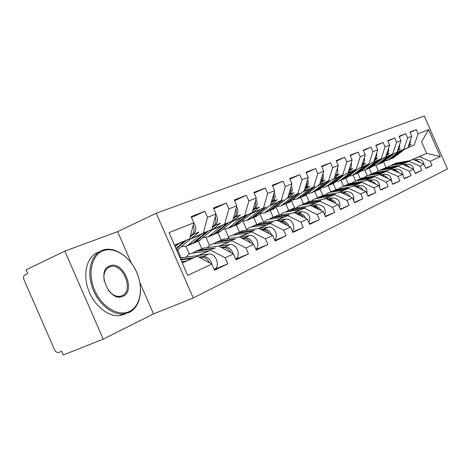<?xml version="1.0" encoding="UTF-8"?>
<svg xmlns="http://www.w3.org/2000/svg" width="471" height="471" viewBox="0 0 471 471"><rect width="100%" height="100%" fill="white"/><g stroke="black" fill="none" stroke-linecap="round" stroke-linejoin="round"><path stroke-width="0.71" d="M117.62 231.667L64.833 251.12L26.07 269.83L27.695 273.557L24.951 274.87C23.503 275.841 23.191 277.484 24.021 279.798L54.542 349.753C55.684 351.937 57.097 352.82 58.793 352.408L61.613 351.278L63.238 355.004L103.243 339.126L153.522 313.904L193.257 297.978L156.242 213.21L117.62 231.667L131.238 262.865M193.257 297.978L447.45 168.954L424.294 115.996L156.242 213.21M214.252 269.465L227.805 263.831L225.167 257.79L210.802 250.178L198.903 255.306M227.805 263.831L214.523 270.23L211.832 264.06L187.694 275.417L169.018 232.639L193.811 222.795L191.114 216.631L204.873 211.314L191.497 217.496M191.503 238.385L203.348 233.098L207.511 217.355L204.873 211.314M207.511 217.355L216.018 213.981L213.41 208.017L226.286 203.042L213.763 208.818M213.039 229.371L224.673 224.184L228.841 208.888L226.286 203.042M228.841 208.888L236.813 205.727L234.293 199.951L246.368 195.282L234.617 200.687M233.251 220.905L244.673 215.818L248.847 200.952L246.368 195.282M248.847 200.952L256.33 197.979L253.887 192.38L265.238 187.994L254.187 193.069M252.262 212.951L263.477 207.958L267.64 193.487L265.238 187.994M267.64 193.487L274.681 190.696L272.309 185.262L283 181.135L272.591 185.904M270.171 205.456L281.181 200.558L285.332 186.469L283 181.135M285.332 186.469L291.967 183.831L289.665 178.562L299.75 174.664L289.924 179.157M287.069 198.379L297.884 193.575L302.011 179.845L299.75 174.664M302.011 179.845L308.281 177.355L306.044 172.233L315.57 168.553L306.285 172.786M303.047 191.697L313.668 186.975L317.772 173.587L315.57 168.553M317.772 173.587L323.701 171.238L321.522 166.251L330.542 162.772L321.752 166.775M318.172 185.362L328.605 180.734L332.679 167.67L330.542 162.772M332.679 167.67L338.296 165.445L336.176 160.593L344.725 157.29L336.388 161.082M332.508 179.363L342.764 174.812L346.809 162.065L344.725 157.29M346.809 162.065L352.131 159.952L350.065 155.224L358.178 152.092L350.271 155.689M346.126 173.664L356.2 169.195L360.209 156.743L358.178 152.092M360.209 156.743L365.266 154.735L363.259 150.131L370.965 147.152L363.447 150.567M359.067 168.247L368.97 163.861L372.95 151.686L370.965 147.152M372.95 151.686L377.754 149.778L375.793 145.292L383.129 142.454L375.97 145.698M371.389 163.09L381.121 158.78L385.06 146.875L383.129 142.454M385.06 146.875L389.641 145.062L387.727 140.682L394.716 137.979L387.892 141.065M383.129 158.174L392.696 153.94L396.6 142.295L394.716 137.979M396.6 142.295L400.968 140.564L399.096 136.284L405.761 133.711L399.255 136.655M394.327 153.487L403.735 149.325L407.603 137.932L405.761 133.711M407.603 137.932L411.772 136.278L409.947 132.098L416.311 129.637L410.094 132.445M405.025 149.013L414.28 144.915L418.113 133.758L416.311 129.637M418.113 133.758L428.557 129.613L440.344 156.566L430.176 161.347L419.384 156.596L410.106 160.617M425.702 168.135L431.978 165.474L430.176 161.347M431.978 165.474L425.831 168.435L424 164.249L419.949 166.157L408.963 161.27L399.526 165.362M415.216 173.163L421.792 170.378L419.949 166.157M421.792 170.378L415.357 173.481L413.485 169.201L409.234 171.197L398.042 166.169L388.445 170.325M404.23 178.438L411.124 175.518L409.234 171.197M411.124 175.518L404.377 178.768L402.458 174.388L398.001 176.484L386.597 171.309L376.835 175.536M392.702 183.967L399.938 180.905L398.001 176.484M399.938 180.905L392.855 184.32L390.889 179.828L386.208 182.03L374.58 176.696L364.648 180.999M380.586 189.778L388.192 186.563L386.208 182.03M388.192 186.563L380.751 190.149L378.737 185.545L373.815 187.864L361.952 182.359L351.849 186.734M367.839 195.895L375.846 192.509L373.815 187.864M375.846 192.509L368.016 196.283L365.949 191.562L360.768 193.999L348.664 188.323L338.384 192.774M354.416 202.33L362.853 198.774L360.768 193.999M362.853 198.774L354.598 202.748L352.479 197.897L347.015 200.469L334.669 194.605L324.201 199.133M340.256 209.118L349.158 205.368L347.015 200.469M349.158 205.368L340.451 209.566L338.272 204.579L332.502 207.299L319.897 201.229L309.241 205.839M325.296 216.289L334.704 212.333L332.502 207.299M334.704 212.333L325.502 216.766L323.265 211.644L317.16 214.511L304.29 208.229L293.439 212.921M309.465 223.878L319.426 219.692L317.16 214.511M319.426 219.692L309.688 224.384L307.386 219.109L300.922 222.153L287.775 215.641L276.718 220.416M292.691 231.915L303.253 227.487L300.922 222.153M303.253 227.487L292.927 232.456L290.554 227.028L283.701 230.254L270.266 223.495L259.009 228.358M274.881 240.44L286.103 235.747L283.701 230.254M286.103 235.747L275.141 241.028L272.691 235.429L265.403 238.862L251.673 231.838L240.204 236.789M255.941 249.512L267.881 244.526L265.403 238.862M267.881 244.526L256.218 250.142L253.692 244.367L245.933 248.023L231.891 240.716L220.21 245.756M235.759 259.174L248.488 253.869L245.933 248.023M248.488 253.869L236.053 259.857L233.451 253.893L225.167 257.79M190.908 238.885L211.85 229.542L203.348 233.098M210.802 250.178L198.432 255.364M211.85 229.542L216.018 213.981M233.451 253.893L219.215 246.404M212.486 229.836L232.645 220.852L224.673 224.184M231.891 240.716L219.769 245.809M177.697 249.901L181.082 257.655M185.957 246.404L189.289 254.028M232.645 220.852L236.813 205.727M253.692 244.367L239.774 237.178M232.733 221.341L252.162 212.692L244.673 215.818M251.673 231.838L239.786 236.842M198.291 240.793L201.682 248.553M206.133 237.637L209.477 245.303M252.162 212.692L256.33 197.979M272.691 235.429L259.079 228.517M251.767 213.357L263.477 207.958M270.266 223.495L258.614 228.411M217.808 232.474L221.099 240.004M225.103 229.277L228.553 237.178M270.525 205.015L274.681 190.696M290.554 227.028L277.236 220.369M269.706 205.839L281.181 200.558M287.775 215.641L276.353 220.469M236.224 224.62L239.421 231.938M242.983 221.305L246.604 229.583M287.828 197.779L291.967 183.831M307.386 219.109L294.346 212.692M286.627 198.738L297.884 193.575M304.29 208.229L293.092 212.974M253.657 217.272L256.736 224.32M259.933 213.852L263.607 222.259M304.166 190.949L308.281 177.355M323.265 211.644L310.495 205.444M302.629 192.033L313.668 186.975M319.897 201.229L308.911 205.886M270.201 210.402L273.133 217.107M276.183 207.246L279.538 214.917M319.609 184.497L323.701 171.238M338.272 204.579L325.767 198.597M317.772 185.686L328.605 180.734M334.669 194.605L323.889 199.18M285.838 203.784L288.67 210.266M291.59 200.97L294.652 207.976M334.233 178.379L338.296 165.445M352.479 197.897L340.233 192.109M332.132 179.663L342.764 174.812M348.664 188.323L338.084 192.816M300.651 197.426L303.43 203.79M306.209 194.953L309.035 201.429M348.098 172.58L352.131 159.952M365.949 191.562L353.945 185.957M345.767 173.952L356.2 169.195M361.952 182.359L351.566 186.781M314.699 191.32L317.448 197.602M319.968 188.918L322.747 195.288M361.269 167.075L365.266 154.735M378.737 185.545L366.968 180.11M358.725 168.518L368.97 163.861M374.58 176.696L364.383 181.041M328.057 185.468L330.795 191.726M333.127 183.307L335.841 189.507M373.791 161.841L377.754 149.778M390.889 179.828L379.349 174.558M371.06 163.349L381.121 158.78M386.597 171.309L376.582 175.571M340.839 180.016L343.512 186.127M345.673 177.956L348.322 184.014M385.714 156.861L389.641 145.062M402.458 174.388L391.136 169.266M382.817 158.421L392.696 153.94M398.042 166.169L388.204 170.367M353.091 174.947L355.64 180.793M357.648 172.851L360.238 178.768M397.077 152.109L400.968 140.564M413.485 169.201L402.375 164.226M394.033 153.723L403.735 149.325M408.963 161.27L399.296 165.398M364.766 170.06L367.233 175.689M369.146 168.1L371.619 173.758M407.915 147.576L411.772 136.278M424 164.249L413.096 159.416M404.507 149.419L414.28 144.915M419.384 156.596L426.62 153.352L421.592 141.859L428.557 129.613M409.705 160.682L426.62 153.352L440.344 156.566M375.911 165.333L378.307 170.814M386.055 167.558L383.577 161.894M64.833 251.12L103.243 339.126M174.641 245.526L189.654 238.821L174.488 245.161M182.265 262.977L197.267 256.248L182.165 262.753M189.654 238.821L193.811 222.795M211.832 264.06L197.267 256.248M153.522 313.904L139.881 282.659M404.153 163.29L391.142 165.415L388.934 166.163L387.327 167.34M407.751 161.736L394.616 163.884L392.502 164.585M420.238 162.583L418.071 160.917L415.493 160.481M424.071 164.403C423.176 160.894 421.045 159.222 417.671 159.375L414.262 159.934M410.459 160.558L395.558 163.225M406.903 162.101L392.108 164.744M402.705 149.884L392.113 158.156L390.035 159.28M399.014 151.515L388.616 159.645L387.103 160.552L384.548 161.147M409.493 142.954L409.293 143.549M401.834 150.267L389.776 159.41M410.447 140.158L410.206 142.925L408.746 145.15M408.704 145.268L411.077 144.291L408.298 146.457M405.484 148.653L393.244 157.932M103.078 250.796C91.58 254.994 87.341 273.716 94.748 290.454C101.983 307.263 118.621 316.936 129.543 311.419C140.582 306.144 143.643 287.928 136.708 272.262C129.931 256.53 114.477 246.345 103.078 250.796M129.307 312.397L123.508 313.974C111.721 315.146 97.356 302.977 92.051 286.792C86.635 270.637 91.462 254.287 102.207 250.307L102.949 250.042C114.712 246.109 130.19 256.807 136.867 272.803C143.702 288.735 140.488 307.033 129.307 312.397M109.696 265.95C122.837 259.798 136.407 290.878 122.925 296.265C109.778 303.253 95.595 270.766 109.696 265.95M108.242 290.177C111.868 294.728 115.789 296.789 119.999 296.359L122.048 295.753C134.335 290.931 123.008 262.577 110.432 266.621L109.472 266.945C104.956 269.224 103.19 273.875 104.168 280.904M125.221 314.069L119.404 315.658C107.6 316.848 93.246 304.737 87.971 288.605C82.572 272.497 87.435 256.177 98.204 252.185M393.291 168.165L380.062 170.296L377.824 171.05L376.141 172.304M397.059 166.528L383.706 168.695L381.545 169.407M409.882 167.588L407.55 165.727L404.742 165.286M413.797 169.919C413.149 165.963 410.953 164.026 407.215 164.114L403.47 164.72M399.897 165.297L384.736 167.988M407.474 166.51L405.931 165.821M396.17 166.917L381.127 169.572M381.916 173.263L368.463 175.406L366.191 176.172L364.424 177.502M385.867 171.55L372.278 173.728L370.071 174.458M399.025 172.833C397.542 170.914 395.699 170.078 393.491 170.331L396.27 169.071L392.16 169.731M402.982 175.577C402.575 171.238 400.338 169.065 396.27 169.071M388.834 170.266L373.415 172.969M396.77 171.815L394.462 170.773M384.931 171.956L369.635 174.635M369.982 178.615L356.3 180.764L353.992 181.541L352.149 182.954M374.127 176.819L360.303 179.004L358.042 179.751M387.633 178.338C386.12 176.254 384.201 175.342 381.869 175.595L381.687 175.624M391.601 181.447C391.448 176.749 389.181 174.358 384.789 174.27L380.285 174.988M377.242 175.471L361.551 178.191M385.461 177.349L382.511 176.001M373.15 177.243L357.589 179.934M357.454 184.232L343.536 186.392L341.187 187.175L339.255 188.677M361.805 182.348L347.739 184.538L345.426 185.309M375.67 184.132C374.127 181.871 372.131 180.87 369.676 181.117L369.282 181.182M379.62 187.57C379.744 182.536 377.454 179.922 372.744 179.734L367.81 180.505M365.078 180.929L349.105 183.666M373.544 183.148L370.012 181.518M360.78 182.789L344.943 185.497M344.277 190.137L330.124 192.303L327.734 193.098L325.714 194.694M348.858 188.159L334.54 190.355L332.173 191.144M363.082 190.225C361.522 187.782 359.444 186.681 356.859 186.928L356.229 187.022M367.003 193.975C367.427 188.618 365.119 185.78 360.085 185.468L354.681 186.298M352.302 186.669L336.035 189.419M360.986 189.242L356.888 187.334M347.775 188.624L331.666 191.344M391.896 154.4L381.145 162.836L379.031 163.979M388.033 156.113L377.483 164.397L375.946 165.315L373.279 165.922M398.89 146.728L398.283 148.524M390.983 154.806L378.749 164.12M399.708 144.297L399.502 147.311L397.883 149.701M397.871 149.754L400.468 148.677L397.43 151.061M394.81 153.11L382.37 162.572M380.58 159.133L369.658 167.729L367.515 168.895M376.529 160.923L365.82 169.366L364.26 170.308L361.475 170.914M387.686 150.932L386.832 153.487M379.626 159.557L367.197 169.054M388.451 148.63C388.875 151.038 388.234 152.975 386.538 154.441L386.508 154.464M386.538 154.441L389.358 153.275L386.037 155.889M383.63 157.779L370.995 167.429M368.716 164.091L357.619 172.863L355.44 174.046M364.466 165.975L353.597 174.576L352.014 175.536L349.099 176.148M375.905 155.406L374.851 158.615M367.71 164.538L355.087 174.223M376.641 153.175C377.159 155.718 376.535 157.761 374.757 159.316L374.575 159.463M374.757 159.316L377.718 158.091L374.08 160.964M371.913 162.672L359.073 172.521M356.264 169.295L344.99 178.25L342.776 179.451M351.796 171.273L340.763 180.052L339.155 181.023L336.111 181.641M363.518 160.146L362.281 163.961M355.211 169.766L342.388 179.645M364.23 157.944C364.86 160.623 364.248 162.789 362.387 164.438L362.034 164.715M362.387 164.438L365.496 163.149L361.522 166.298M359.62 167.806L346.568 177.861M343.176 174.765L331.719 183.908L329.476 185.132M338.478 176.849L327.28 185.798L325.644 186.793L322.452 187.417M350.471 165.144L349.064 169.554M342.064 175.259L329.041 185.339M351.172 162.954C351.925 165.78 351.331 168.07 349.382 169.813L348.846 170.243M349.382 169.813L352.649 168.465L348.31 171.921M346.703 173.198L333.433 183.466M330.412 196.354L316.006 198.521L313.58 199.327L311.466 201.035M335.234 194.27L320.657 196.472L318.231 197.284M349.835 196.648C348.252 194.005 346.097 192.798 343.371 193.039L342.482 193.175M353.697 200.693C354.445 195.018 352.137 191.956 346.762 191.503L340.845 192.398M338.861 192.704L322.299 195.465M347.745 195.659L343.1 193.463M334.098 194.764L317.695 197.49M329.406 180.523L317.766 189.854L315.47 191.108M324.46 182.719L313.091 191.85L311.431 192.857L308.087 193.481M336.73 170.42L335.164 175.418M328.24 181.041L315.005 191.332M337.419 168.229C338.308 171.203 337.731 173.622 335.693 175.477L334.958 176.072M335.693 175.477L339.138 174.052L334.398 177.85M333.121 178.874L319.626 189.36M315.794 202.907L301.134 205.073L298.667 205.892L296.453 207.711M320.881 200.711L306.038 202.913L303.554 203.743M335.864 203.431C334.263 200.569 332.026 199.251 329.152 199.48L327.981 199.657M339.656 207.746C340.763 201.771 338.455 198.474 332.732 197.861L326.25 198.827M324.702 199.056L307.834 201.829M333.768 202.424L331.372 200.534L328.575 199.94M319.679 201.229L302.988 203.967M314.899 186.587L303.065 196.119L300.716 197.402M309.683 188.9L296.918 199.027L292.944 199.875M322.235 175.989L322.005 179.092L320.504 181.588M313.668 187.134L300.227 197.643M322.912 173.781C323.948 176.919 323.4 179.475 321.269 181.447L320.309 182.224M321.269 181.447L324.902 179.946L319.727 184.114M318.814 184.844L305.096 195.565M300.363 209.83L285.444 211.985L282.936 212.815L280.616 214.764M305.738 207.505L290.619 209.707L288.069 210.561M321.116 210.602C319.503 207.505 317.183 206.062 314.145 206.28L312.662 206.498M324.807 215.176C326.309 208.912 324.019 205.374 317.925 204.567L310.825 205.609M309.771 205.762L292.585 208.541M319.002 209.577C317.407 207.599 315.488 206.669 313.25 206.787M304.472 208.052L287.475 210.79M299.591 192.98L287.569 202.73L285.155 204.043M294.087 195.43L281.128 205.768L276.966 206.61M306.915 181.871C307.304 184.432 306.674 186.504 305.031 188.082M298.29 193.557L284.637 204.296M307.587 179.639C308.793 182.942 308.275 185.645 306.05 187.746L304.837 188.73M306.05 187.746L309.883 186.157L304.225 190.737M303.724 191.144L289.777 202.106M284.054 217.143L268.864 219.292L266.315 220.134L263.884 222.218M289.736 214.688L274.334 216.884L271.72 217.761M305.52 218.197C303.901 214.847 301.493 213.269 298.284 213.469L296.447 213.728M309.088 223.007C311.031 216.472 308.764 212.686 302.282 211.656L294.505 212.768M293.998 212.845L276.489 215.624M303.383 217.143C301.652 214.847 299.544 213.81 297.066 214.028M288.393 215.265L271.084 218.002M283.418 199.739L271.202 209.707L268.723 211.055M277.596 202.33L264.437 212.892L260.086 213.728M290.701 188.094C291.237 190.961 290.566 193.24 288.682 194.929L288.682 194.929M282.041 200.352L268.17 211.326M291.378 185.827C292.762 189.307 292.291 192.162 289.959 194.405L288.47 195.618M289.959 194.405L294.016 192.727L287.834 197.761M287.787 197.796L273.598 209.006M266.78 224.885L251.32 227.022L248.723 227.876L246.174 230.113M272.803 222.283L257.107 224.473L254.428 225.379M289 226.251C287.387 222.624 284.884 220.899 281.493 221.076L279.262 221.382M292.414 231.273C296.177 226.892 291.296 218.049 285.732 219.156L259.474 223.113M286.833 225.167C285.049 222.612 282.824 221.447 280.163 221.676L279.921 221.711M271.378 222.901L253.751 225.633M266.298 206.893L253.887 217.09L251.343 218.467M260.133 209.636L246.78 220.428L242.212 221.252M273.527 194.682C274.21 197.749 273.557 200.193 271.573 202.012L271.343 202.2M264.843 207.54L250.755 218.762M274.199 192.368C275.788 196.03 275.364 199.056 272.921 201.453L271.131 202.924M272.921 201.453L277.219 199.675L256.501 216.307M248.458 233.104L232.715 235.217L230.084 236.083L227.411 238.491M254.852 230.343L238.862 232.515L236.106 233.445M271.479 234.811C269.871 230.89 267.275 229 263.689 229.141L261.022 229.507M274.699 240.016C279.085 235.788 274.11 225.939 268.182 227.104L241.452 231.049M269.271 233.693C267.446 230.867 265.114 229.565 262.276 229.783L261.717 229.86M253.345 230.99L235.388 233.716M248.158 214.476L235.541 224.914L232.927 226.327M241.611 217.39L228.064 228.417L223.266 229.218M255.288 201.665C256.142 204.944 255.523 207.564 253.427 209.518L252.951 209.913M246.61 215.159L232.297 226.639M255.959 199.298C257.772 203.154 257.407 206.363 254.858 208.924L252.733 210.69M254.858 208.924L259.421 207.04L238.391 224.037M228.994 241.829L212.969 243.925L210.284 244.796L207.487 247.393M235.788 238.897L219.492 241.046L216.66 242.012M252.85 243.931C251.267 239.68 248.576 237.608 244.779 237.714L241.617 238.126M255.835 249.271C260.922 245.309 255.888 234.317 249.553 235.547L222.336 239.462M250.601 242.771C248.741 239.651 246.298 238.191 243.272 238.391L242.359 238.514M234.187 239.586L215.895 242.294M228.888 222.524L216.071 233.21L213.381 234.664M221.929 225.627L208.194 236.901L203.148 237.672M235.889 209.077C236.937 212.586 236.36 215.394 234.146 217.496L233.392 218.126M227.246 223.254L212.709 235M236.56 206.657C238.632 210.714 238.338 214.117 235.671 216.866L233.163 218.956M235.671 216.866L240.516 214.858L219.18 232.238M208.27 251.12L191.956 253.18L189.23 254.063L186.298 256.872M215.512 247.999L198.903 250.119L195.983 251.114M233.015 253.663C231.467 249.059 228.676 246.78 224.643 246.833L220.934 247.304M235.718 259.085C241.564 255.517 236.519 243.236 229.73 244.526L202.024 248.4M230.713 252.456C228.824 249.012 226.268 247.381 223.042 247.558L221.729 247.728M213.805 248.735L195.171 251.414M208.394 231.084L195.371 242.035L192.604 243.531M200.976 234.393L187.052 245.927L181.735 246.657M215.218 216.966C216.483 220.711 215.953 223.719 213.622 225.992L212.562 226.881M206.645 231.867L191.885 243.89M215.883 214.476C218.25 218.75 218.032 222.365 215.247 225.315L212.321 227.776M215.247 225.315L220.41 223.183L198.768 240.952M211.856 264.113C210.372 259.097 207.481 256.577 203.178 256.56L198.839 257.095M214.205 269.494L214.488 269.335C220.828 266.033 215.718 252.78 208.606 254.099L180.393 257.92M193.893 257.702L180.67 259.327M209.495 262.806C207.581 259.015 204.909 257.19 201.464 257.337L199.698 257.555M192.074 258.485L180.899 259.857M186.163 261.034L181.653 261.582M193.139 225.368C194.653 229.365 194.187 232.592 191.732 235.047L190.325 236.242M184.673 241.046L175.93 248.476M178.627 243.743L175.159 246.704M193.811 222.801C196.495 227.299 196.378 231.143 193.469 234.328L190.072 237.213M186.54 240.21L176.172 249.018M193.469 234.328L198.974 232.05L177.037 250.231M415.363 160.423L417.671 159.375M394.616 163.884L397.236 162.73M391.142 165.415L393.797 164.244M391.289 158.509L388.616 159.645M394.745 157.031L392.113 158.156M404.683 165.262L407.215 164.114M383.706 168.695L386.444 167.488M380.062 170.296L382.846 169.071M372.278 173.728L375.146 172.463M368.463 175.406L371.378 174.123M381.869 175.595L384.789 174.27M360.303 179.004L363.312 177.679M356.3 180.764L359.355 179.422M369.676 181.117L372.744 179.734M347.739 184.538L350.895 183.148M343.536 186.392L346.744 184.979M356.859 186.928L360.085 185.468M334.54 190.355L337.86 188.895M330.124 192.303L333.497 190.814M380.28 163.201L377.483 164.397M383.9 161.659L381.145 162.836M368.752 168.118L365.82 169.366M372.543 166.499L369.658 167.729M356.671 173.269L353.597 174.576M360.645 171.574L357.619 172.863M343.989 178.674L340.763 180.052M348.163 176.896L344.99 178.25M330.671 184.355L327.28 185.798M335.058 182.483L331.719 183.908M343.371 193.039L346.762 191.503M320.657 196.472L324.148 194.935M316.006 198.521L319.556 196.955M316.659 190.325L313.091 191.85M321.275 188.359L317.766 189.854M329.152 199.48L332.732 197.861M306.038 202.913L309.718 201.294M301.134 205.073L304.878 203.425M301.905 196.619L298.143 198.22M306.768 194.547L303.065 196.119M314.145 206.28L317.925 204.567M290.619 209.707L294.499 207.999M285.444 211.985L289.394 210.249M286.339 203.254L282.37 204.944M291.472 201.064L287.569 202.73M298.284 213.469L302.282 211.656M274.334 216.884L278.438 215.076M268.864 219.292L273.045 217.449M269.901 210.26L265.703 212.05M275.323 207.952L271.202 209.707M281.493 221.076L285.732 219.156M257.107 224.473L261.452 222.559M251.32 227.022L255.741 225.073M252.509 217.679L248.064 219.574M258.249 215.229L253.887 217.09M263.689 229.141L268.182 227.104M238.862 232.515L243.466 230.484M261.9 229.954L262.276 229.783M232.715 235.217L237.413 233.151M253.427 209.518L253.015 209.689M234.081 225.532L229.365 227.546M240.169 222.936L235.541 224.914M244.779 237.714L249.553 235.547M219.492 241.046L224.384 238.891M242.659 238.667L243.272 238.391M212.969 243.925L217.955 241.723M234.146 217.496L233.492 217.767M214.523 233.875L209.513 236.012M220.987 231.12L216.071 233.21M224.643 246.833L229.73 244.526M198.903 250.119L204.102 247.828M222.165 247.958L223.042 247.558M191.956 253.18L197.261 250.843M213.622 225.992L212.698 226.374M193.722 242.742L188.388 245.014M200.599 239.81L195.371 242.035M203.178 256.56L208.606 254.099M180.24 258.344L182.512 257.343M200.287 257.867L201.464 257.337M191.732 235.047L190.502 235.559M178.898 249.065L176.613 250.036M390.194 159.216L387.515 160.358M393.656 157.738L391.018 158.862M110.432 266.621L108.112 267.669M119.404 315.658L123.508 313.974M119.999 296.359L118.604 296.948M379.167 163.92L376.364 165.115M382.788 162.371L380.032 163.549M367.621 168.848L364.689 170.102M371.419 167.229L368.528 168.459M355.523 174.011L352.443 175.324M359.503 172.315L356.47 173.605M342.823 179.433L339.597 180.811M347.003 177.649L343.824 179.004M329.488 185.127L326.091 186.575M333.88 183.248L330.536 184.679M315.458 191.114L311.884 192.639M320.08 189.142L316.565 190.643M300.686 197.42L296.918 199.027M305.555 195.341L301.852 196.925M285.102 204.073L281.128 205.768M290.242 201.876L286.333 203.549M268.647 211.096L264.437 212.892M274.075 208.777L269.942 210.543M251.237 218.526L246.78 220.428M256.978 216.077L252.609 217.943M232.786 226.404L228.064 228.417M238.879 223.802L234.246 225.78M213.21 234.758L208.194 236.901M219.68 231.997L214.758 234.099M192.392 243.642L187.052 245.927M199.274 240.705L194.04 242.942M214.193 269.471L214.488 269.335M177.549 249.977L176.737 250.325"/></g></svg>
